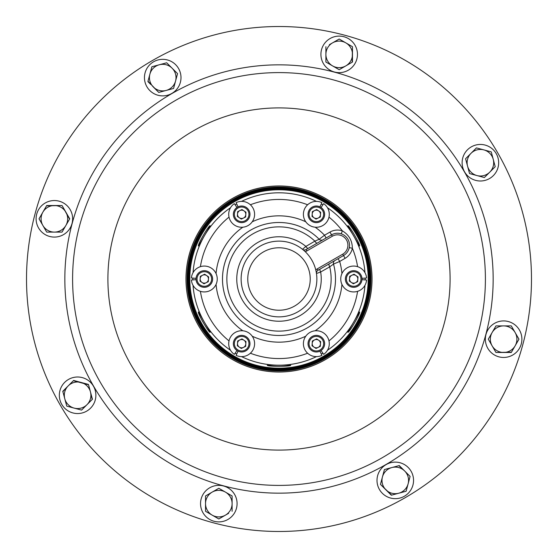 <?xml version="1.0" encoding="UTF-8"?>
<svg xmlns="http://www.w3.org/2000/svg" width="558" height="558" viewBox="0 0 558 558"><rect width="100%" height="100%" fill="white"/><g stroke="black" fill="none" stroke-linecap="round" stroke-linejoin="round"><path stroke-width="0.84" d="M210.206 225.781C209.208 224.372 196.793 245.89 198.515 246.036L210.206 225.781M359.485 246.036C361.207 245.883 348.778 224.351 347.794 225.781L359.485 246.036M347.794 332.219C348.771 333.656 361.214 312.11 359.485 311.964L347.794 332.219M267.303 365.183C266.564 366.752 291.422 366.752 290.697 365.183L267.303 365.183M198.515 311.964C196.786 312.103 209.215 333.635 210.206 332.219L198.515 311.964M245.806 214.614A4.157 4.157 0 0 0 239.835 210.589A4.157 4.157 0 0 0 239.34 217.766A4.157 4.157 0 0 0 245.806 214.614M246.301 207.436A8.307 8.307 0 0 0 234.772 209.682A8.307 8.307 0 0 0 237.017 221.212A8.307 8.307 0 0 0 248.547 218.966A8.307 8.307 0 0 0 246.301 207.436M245.736 208.274A7.296 7.296 0 0 0 235.609 210.247A7.296 7.296 0 0 0 237.582 220.375A7.296 7.296 0 0 0 247.71 218.401A7.296 7.296 0 0 0 245.736 208.274M206.641 275.554A4.157 4.157 0 0 0 200.176 278.714A4.157 4.157 0 0 0 206.139 282.732A4.157 4.157 0 0 0 206.641 275.554M200.671 271.537A8.307 8.307 0 0 0 196.855 282.648A8.307 8.307 0 0 0 207.967 286.463A8.307 8.307 0 0 0 211.782 275.352A8.307 8.307 0 0 0 200.671 271.537M201.117 272.444A7.296 7.296 0 0 0 197.762 282.202A7.296 7.296 0 0 0 207.52 285.556A7.296 7.296 0 0 0 210.875 275.798A7.296 7.296 0 0 0 201.117 272.444M351.359 282.446A4.157 4.157 0 0 0 357.824 279.286A4.157 4.157 0 0 0 351.861 275.268A4.157 4.157 0 0 0 351.359 282.446M357.329 286.463A8.307 8.307 0 0 0 361.145 275.352A8.307 8.307 0 0 0 350.033 271.537A8.307 8.307 0 0 0 346.218 282.648A8.307 8.307 0 0 0 357.329 286.463M356.883 285.556A7.296 7.296 0 0 0 360.238 275.798A7.296 7.296 0 0 0 350.48 272.444A7.296 7.296 0 0 0 347.125 282.202A7.296 7.296 0 0 0 356.883 285.556M318.165 218.059A4.157 4.157 0 0 0 318.66 210.875A4.157 4.157 0 0 0 312.194 214.035A4.157 4.157 0 0 0 318.165 218.059M324.623 214.9A8.307 8.307 0 0 0 316.916 206.041A8.307 8.307 0 0 0 308.058 213.749A8.307 8.307 0 0 0 315.765 222.607A8.307 8.307 0 0 0 324.623 214.9M323.619 214.83A7.296 7.296 0 0 0 316.846 207.046A7.296 7.296 0 0 0 309.062 213.819A7.296 7.296 0 0 0 315.835 221.603A7.296 7.296 0 0 0 323.619 214.83M239.835 339.941A4.157 4.157 0 0 0 239.34 347.125A4.157 4.157 0 0 0 245.806 343.965A4.157 4.157 0 0 0 239.835 339.941M233.377 343.1A8.307 8.307 0 0 0 241.084 351.959A8.307 8.307 0 0 0 249.942 344.251A8.307 8.307 0 0 0 242.235 335.393A8.307 8.307 0 0 0 233.377 343.1M234.381 343.17A7.296 7.296 0 0 0 241.154 350.954A7.296 7.296 0 0 0 248.938 344.181A7.296 7.296 0 0 0 242.165 336.397A7.296 7.296 0 0 0 234.381 343.17M312.194 343.386A4.157 4.157 0 0 0 318.165 347.411A4.157 4.157 0 0 0 318.66 340.234A4.157 4.157 0 0 0 312.194 343.386M311.699 350.564A8.307 8.307 0 0 0 323.228 348.318A8.307 8.307 0 0 0 320.983 336.788A8.307 8.307 0 0 0 309.453 339.034A8.307 8.307 0 0 0 311.699 350.564M312.264 349.726A7.296 7.296 0 0 0 322.391 347.753A7.296 7.296 0 0 0 320.418 337.625A7.296 7.296 0 0 0 310.29 339.599A7.296 7.296 0 0 0 312.264 349.726M297.937 311.796A37.874 37.874 0 0 1 246.204 297.937A37.874 37.874 0 0 1 260.063 246.204A37.874 37.874 0 0 1 311.796 260.063A37.874 37.874 0 0 1 297.937 311.796A37.874 37.874 0 0 1 246.204 297.937A37.874 37.874 0 0 1 260.063 246.204M199.359 233.021A91.958 91.958 0 0 0 233.021 358.641A91.958 91.958 0 0 0 358.641 324.979A91.958 91.958 0 0 0 324.979 199.359A91.958 91.958 0 0 0 199.359 233.021M359.561 325.509A93.019 93.019 0 0 1 232.491 359.561A93.019 93.019 0 0 1 198.439 232.491A93.019 93.019 0 0 1 325.509 198.439A93.019 93.019 0 0 1 359.561 325.509M323.598 356.241A89.189 89.189 0 0 1 201.759 323.598A89.189 89.189 0 0 1 234.402 201.759A89.217 89.217 0 0 0 201.738 323.605A89.217 89.217 0 0 0 323.605 356.262A89.217 89.217 0 0 0 356.262 234.395A89.217 89.217 0 0 0 234.395 201.738A89.189 89.189 0 0 1 356.241 234.402A89.189 89.189 0 0 1 323.598 356.241M324.024 356.987A90.054 90.054 0 0 1 201.013 324.024A90.054 90.054 0 0 1 233.976 201.013A90.054 90.054 0 0 1 356.987 233.976A90.054 90.054 0 0 1 324.024 356.987M233.53 200.245A90.94 90.94 0 0 0 200.245 324.47A90.94 90.94 0 0 0 324.47 357.755A90.94 90.94 0 0 0 357.755 233.53A90.94 90.94 0 0 0 233.53 200.245M324.54 357.873A91.08 91.08 0 0 1 200.127 324.54A91.08 91.08 0 0 1 233.46 200.127A91.1 91.1 0 0 0 200.099 324.554A91.1 91.1 0 0 0 324.554 357.901A91.1 91.1 0 0 0 357.901 233.446A91.1 91.1 0 0 0 233.446 200.099A91.08 91.08 0 0 1 357.873 233.46A91.08 91.08 0 0 1 324.54 357.873M233.962 200.992A90.075 90.075 0 0 0 200.992 324.038A90.075 90.075 0 0 0 324.038 357.008A90.075 90.075 0 0 0 357.008 233.962A90.075 90.075 0 0 0 233.962 200.992M324.456 357.734A90.912 90.912 0 0 1 200.266 324.456A90.912 90.912 0 0 1 233.544 200.266A90.912 90.912 0 0 1 357.734 233.544A90.912 90.912 0 0 1 324.456 357.734M328.983 217.104A79.557 79.557 0 0 1 342.312 230.824C348.903 234.779 352.258 240.589 352.377 248.261A15.15 15.15 0 0 1 345.116 258.319L339.676 261.458L333.51 264.087A56.518 56.518 0 0 1 230.056 307.256A56.518 56.518 0 0 1 319.176 239.249L324.526 235.225L326.123 237.987M250.744 230.056A56.518 56.518 0 0 0 230.056 307.256A56.518 56.518 0 0 0 333.51 264.087A3.188 3.188 0 0 1 334.995 260.481A3.188 3.188 0 0 0 333.51 264.087L329.708 266.857L320.662 271.997L316.47 273.497A3.188 3.188 0 0 1 318.032 270.274A3.188 3.188 0 0 0 316.47 273.497M302.499 249.3A3.188 3.188 0 0 0 306.07 249.559A3.188 3.188 0 0 1 302.499 249.3L305.896 246.42L314.872 241.154L319.176 239.249A3.188 3.188 0 0 0 323.033 239.766M72.875 412.927A18.274 18.274 0 0 0 95.258 400.002A18.274 18.274 0 0 0 82.333 377.626A18.274 18.274 0 0 0 59.957 390.544A18.274 18.274 0 0 0 72.875 412.927M145.073 72.875A18.274 18.274 0 0 0 157.998 95.258A18.274 18.274 0 0 0 180.374 82.333A18.274 18.274 0 0 0 167.456 59.957A18.274 18.274 0 0 0 145.073 72.875M485.125 145.073A18.274 18.274 0 0 0 462.742 157.998A18.274 18.274 0 0 0 475.667 180.374A18.274 18.274 0 0 0 498.043 167.456A18.274 18.274 0 0 0 485.125 145.073M412.927 485.125A18.274 18.274 0 0 0 400.002 462.742A18.274 18.274 0 0 0 377.626 475.667A18.274 18.274 0 0 0 390.544 498.043A18.274 18.274 0 0 0 412.927 485.125M330.05 38.551A18.274 18.274 0 0 0 323.368 63.507A18.274 18.274 0 0 0 348.325 70.196A18.274 18.274 0 0 0 355.014 45.24A18.274 18.274 0 0 0 330.05 38.551M227.95 519.449A18.274 18.274 0 0 0 234.632 494.493A18.274 18.274 0 0 0 209.675 487.804A18.274 18.274 0 0 0 202.986 512.76A18.274 18.274 0 0 0 227.95 519.449M519.449 330.05A18.274 18.274 0 0 0 494.493 323.368A18.274 18.274 0 0 0 487.804 348.325A18.274 18.274 0 0 0 512.76 355.014A18.274 18.274 0 0 0 519.449 330.05M38.551 227.95A18.274 18.274 0 0 0 63.507 234.632A18.274 18.274 0 0 0 70.196 209.675A18.274 18.274 0 0 0 45.24 202.986A18.274 18.274 0 0 0 38.551 227.95M382.202 457.748A206.397 206.397 0 0 1 100.252 382.202A206.397 206.397 0 0 1 175.798 100.252A206.397 206.397 0 0 1 457.748 175.798A206.397 206.397 0 0 1 382.202 457.748A206.397 206.397 0 0 1 100.252 382.202A206.397 206.397 0 0 1 175.798 100.252M405.241 497.659A252.481 252.481 0 0 1 60.341 405.241A252.481 252.481 0 0 1 152.759 60.341A252.481 252.481 0 0 1 497.659 152.759A252.481 252.481 0 0 1 405.241 497.659M65.879 212.166A13.287 13.287 0 0 1 54.377 232.1L62.043 232.1L69.715 218.813L62.043 205.525L54.377 205.525A13.287 13.287 0 0 1 65.879 212.166M42.868 212.166A13.287 13.287 0 0 1 54.377 205.525L46.705 205.525L42.868 212.166L39.032 218.813L42.868 225.453A13.287 13.287 0 0 1 42.868 212.166L39.032 218.813M46.705 232.1L42.868 225.453A13.287 13.287 0 0 0 54.377 232.1L46.705 232.1L54.377 232.1M62.217 205.818L69.548 219.106M46.53 205.818L62.043 205.525M42.868 225.453L39.2 219.106M64.051 228.627L62.043 232.1M492.121 345.834A13.287 13.287 0 0 1 503.623 325.9L495.957 325.9L488.285 339.187L495.957 352.475L503.623 352.475A13.287 13.287 0 0 1 492.121 345.834M515.132 345.834A13.287 13.287 0 0 1 503.623 352.475L511.295 352.475L515.132 345.834L518.968 339.187L515.132 332.547A13.287 13.287 0 0 1 515.132 345.834L518.968 339.187L511.295 325.9L503.623 325.9L511.295 325.9L515.132 332.547A13.287 13.287 0 0 0 503.623 325.9M495.783 352.182L488.285 339.187L495.957 325.9M511.47 352.182L495.957 352.475M212.166 492.121A13.287 13.287 0 0 1 232.1 503.623L232.1 495.957L218.813 488.285L205.525 495.957L205.525 503.623A13.287 13.287 0 0 1 212.166 492.121L218.813 488.285L222.279 490.287M212.166 515.132A13.287 13.287 0 0 1 205.525 503.623L205.525 511.295L212.166 515.132L218.813 518.968L225.453 515.132A13.287 13.287 0 0 1 212.166 515.132M228.627 513.304L225.453 515.132A13.287 13.287 0 0 0 232.1 503.623L232.1 511.295L232.1 503.623M205.525 511.295L205.525 495.957M225.453 515.132L218.813 518.968L215.339 516.966M225.453 492.121L232.1 495.957M345.834 65.879A13.287 13.287 0 0 1 325.9 54.377L325.9 62.043L339.187 69.715L352.475 62.043L352.475 54.377A13.287 13.287 0 0 1 345.834 65.879L339.187 69.715L332.547 65.879M345.834 42.868A13.287 13.287 0 0 1 352.475 54.377L352.475 46.705L345.834 42.868L339.187 39.032L332.547 42.868A13.287 13.287 0 0 1 345.834 42.868L352.475 46.705L352.182 62.217M329.373 44.696L332.547 42.868A13.287 13.287 0 0 0 325.9 54.377L325.9 46.705L325.9 54.377M339.187 39.032L342.661 41.034M382.439 476.957A13.287 13.287 0 0 1 404.669 471.001L399.249 465.574L384.427 469.543L380.451 484.365L385.878 489.791A13.287 13.287 0 0 1 382.439 476.957M398.712 493.23A13.287 13.287 0 0 1 385.878 489.791L391.304 495.218L406.126 491.242L408.114 483.835A13.287 13.287 0 0 1 398.712 493.23L406.126 491.242M407.263 473.589L410.095 476.42L408.114 483.835A13.287 13.287 0 0 0 404.669 471.001L410.095 476.42L409.063 480.292M380.542 484.037L384.427 469.543L391.835 467.555M391.632 495.127L380.451 484.365M398.914 465.665L404.669 471.001M476.957 175.561A13.287 13.287 0 0 1 471.001 153.331L465.574 158.751L469.543 173.573L484.365 177.549L489.791 172.122A13.287 13.287 0 0 1 476.957 175.561L484.037 177.458M493.23 159.288A13.287 13.287 0 0 1 489.791 172.122L495.218 166.696L491.242 151.874L483.835 149.886A13.287 13.287 0 0 1 493.23 159.288L495.218 166.696L489.791 172.122M476.755 147.996L483.835 149.886A13.287 13.287 0 0 0 471.001 153.331L476.42 147.905L471.001 153.331M469.543 173.573L468.504 169.702M467.555 166.165L465.574 158.751M175.561 81.043A13.287 13.287 0 0 1 153.331 86.999L158.751 92.426L173.573 88.457L177.549 73.635L172.122 68.209A13.287 13.287 0 0 1 175.561 81.043L177.549 73.635L166.696 62.782L159.288 64.77A13.287 13.287 0 0 1 172.122 68.209L166.696 62.782L151.874 66.758L149.886 74.165A13.287 13.287 0 0 1 159.288 64.77M150.737 84.411L147.905 81.58L149.886 74.165A13.287 13.287 0 0 0 153.331 86.999A13.287 13.287 0 0 1 149.886 81.043M147.996 81.245L158.751 92.426L166.165 90.445M151.874 66.758L155.745 65.718M149.886 74.165L151.783 67.086M81.043 382.439A13.287 13.287 0 0 1 86.999 404.669L92.426 399.249L88.457 384.427L73.635 380.451L68.209 385.878A13.287 13.287 0 0 1 81.043 382.439M64.77 398.712A13.287 13.287 0 0 1 68.209 385.878L62.782 391.304L66.758 406.126L74.165 408.114A13.287 13.287 0 0 1 64.77 398.712L66.758 406.126M74.165 408.114L81.58 410.095L74.165 408.114A13.287 13.287 0 0 0 86.999 404.669L81.58 410.095L86.999 404.669M73.391 380.695L88.548 384.755M62.873 391.632L68.209 385.878M90.445 391.835L92.182 399.486M317.237 268.893A4.785 4.785 0 0 0 315.821 270.135A37.874 37.874 0 0 0 305.087 251.546A4.785 4.785 0 0 0 306.872 250.94L306.07 249.559L331.564 234.841A11.962 11.962 0 0 1 347.899 239.222A11.962 11.962 0 0 1 343.519 255.557L318.032 270.274L317.237 268.893L342.724 254.176A10.365 10.365 0 0 0 346.518 240.017A10.365 10.365 0 0 0 332.359 236.222L306.872 250.94M320.139 269.054A3.188 1.032 60 0 0 320.662 271.997A42.248 42.248 0 0 1 242.416 300.12A42.248 42.248 0 0 1 305.896 246.42A3.188 1.032 -120 0 0 308.183 248.345M329.178 263.843A3.188 1.053 60 0 0 329.708 266.857A52.145 52.145 0 0 1 233.844 305.073A52.145 52.145 0 0 1 314.872 241.154A3.188 1.053 -120 0 0 317.216 243.128M315.158 227.211A63.159 63.159 0 0 1 324.526 235.225L329.966 232.079A15.15 15.15 0 0 1 342.312 230.824L341.308 233.851M357.594 266.661A79.557 79.557 0 0 0 352.377 248.261L349.252 247.613M341.928 273.58A63.159 63.159 0 0 0 339.676 261.458L338.085 258.696M319.915 351.17L321.91 355.355A12.946 12.946 0 0 1 303.406 343.337A12.946 12.946 0 0 1 322.517 332.303A12.946 12.946 0 0 1 323.675 354.344L321.045 350.522M320.32 346.358L316.009 348.464L312.034 345.779L312.361 340.994L316.672 338.894L320.648 341.573L320.32 346.358M236.955 350.522L234.325 354.344A12.946 12.946 0 0 1 235.483 332.303A12.946 12.946 0 0 1 254.594 343.337A12.946 12.946 0 0 1 236.09 355.355L238.085 351.17M241.328 348.464L237.352 345.779L237.68 340.994L241.991 338.894L245.966 341.573L245.639 346.358L241.328 348.464M321.045 207.478L323.675 203.656A12.946 12.946 0 0 1 322.517 225.697A12.946 12.946 0 0 1 303.406 214.663A12.946 12.946 0 0 1 321.91 202.645L319.915 206.83M316.672 209.536L320.648 212.221L320.32 217.006L316.009 219.106L312.034 216.427L312.361 211.642L316.672 209.536M357.992 276.894L357.657 281.678L353.353 283.785L349.371 281.106L349.706 276.322L354.016 274.215L357.992 276.894M196.039 278.351L191.415 277.982A12.946 12.946 0 0 1 211.077 267.966A12.946 12.946 0 0 1 211.077 290.034A12.946 12.946 0 0 1 191.415 280.018L196.039 279.649M200.008 281.106L200.343 276.322L204.646 274.215L208.629 276.894L208.294 281.678L203.984 283.785L200.008 281.106M238.085 206.83L236.09 202.645A12.946 12.946 0 0 1 254.594 214.663A12.946 12.946 0 0 1 235.483 225.697A12.946 12.946 0 0 1 234.325 203.656L236.955 207.478M237.68 211.642L241.991 209.536L245.966 212.221L245.639 217.006L241.328 219.106L237.352 216.427L237.68 211.642M361.961 279.649L366.585 280.018A12.946 12.946 0 0 1 346.923 290.034A12.946 12.946 0 0 1 346.923 267.966A12.946 12.946 0 0 1 366.585 277.982L361.961 278.351M294.617 306.042A31.227 31.227 0 0 1 251.958 294.617A31.227 31.227 0 0 1 263.383 251.958A31.227 31.227 0 0 1 306.042 263.383A31.227 31.227 0 0 1 294.617 306.042M322.88 353.186A86.197 86.197 0 0 1 322.099 353.646A86.197 86.197 0 0 1 321.31 354.093M316.484 356.618A86.197 86.197 0 0 1 241.516 356.618M236.69 354.093A86.197 86.197 0 0 1 235.12 353.186M230.524 350.271A86.197 86.197 0 0 1 193.04 285.347M192.81 279.907A86.197 86.197 0 0 1 192.81 278.093M193.04 272.653A86.197 86.197 0 0 1 230.524 207.729M235.12 204.814A86.197 86.197 0 0 1 235.901 204.354A86.197 86.197 0 0 1 236.69 203.907M307.611 353.235A79.557 79.557 0 0 1 250.389 353.235M229.017 340.896A79.557 79.557 0 0 1 200.406 291.339M200.406 266.661A79.557 79.557 0 0 1 229.017 217.104M324.763 358.264A91.526 91.526 0 0 1 199.736 324.763A91.526 91.526 0 0 1 233.237 199.736A91.526 91.526 0 0 1 358.264 233.237A91.526 91.526 0 0 1 324.763 358.264C283.471 383.52 224.26 368.147 200.461 326.005C173.95 284.252 189.769 223.319 233.237 199.729C276.266 173.273 338.413 191.506 360.335 237.017C383.06 278.561 366.334 335.581 324.763 358.271M171.92 93.535A214.16 214.16 0 0 1 464.465 171.92A214.16 214.16 0 0 1 386.08 464.465A214.16 214.16 0 0 1 93.535 386.08A214.16 214.16 0 0 1 171.92 93.535M364.555 427.177A171.104 171.104 0 0 1 130.823 364.555A171.104 171.104 0 0 1 193.445 130.823A171.104 171.104 0 0 1 427.177 193.445A171.104 171.104 0 0 1 364.555 427.177M341.928 284.42A63.159 63.159 0 0 1 315.158 330.789M305.77 336.209A63.159 63.159 0 0 1 252.23 336.209M242.842 330.789A63.159 63.159 0 0 1 216.072 284.42M216.072 273.58A63.159 63.159 0 0 1 242.842 227.211M252.23 221.791A63.159 63.159 0 0 1 305.77 221.791M357.594 291.339A79.557 79.557 0 0 1 328.983 340.896M250.389 204.765A79.557 79.557 0 0 1 307.611 204.765M241.516 201.382A86.197 86.197 0 0 1 316.484 201.382M321.31 203.907A86.197 86.197 0 0 1 322.88 204.814M327.476 207.729A86.197 86.197 0 0 1 364.96 272.653M365.19 278.093A86.197 86.197 0 0 1 365.19 279.907M364.96 285.347A86.197 86.197 0 0 1 327.476 350.271M329.966 232.079L331.564 234.841A11.962 11.962 0 0 1 347.899 239.222A11.962 11.962 0 0 1 343.519 255.557L345.116 258.319M342.724 254.176L343.519 255.557M332.359 236.222L331.564 234.841"/></g></svg>
